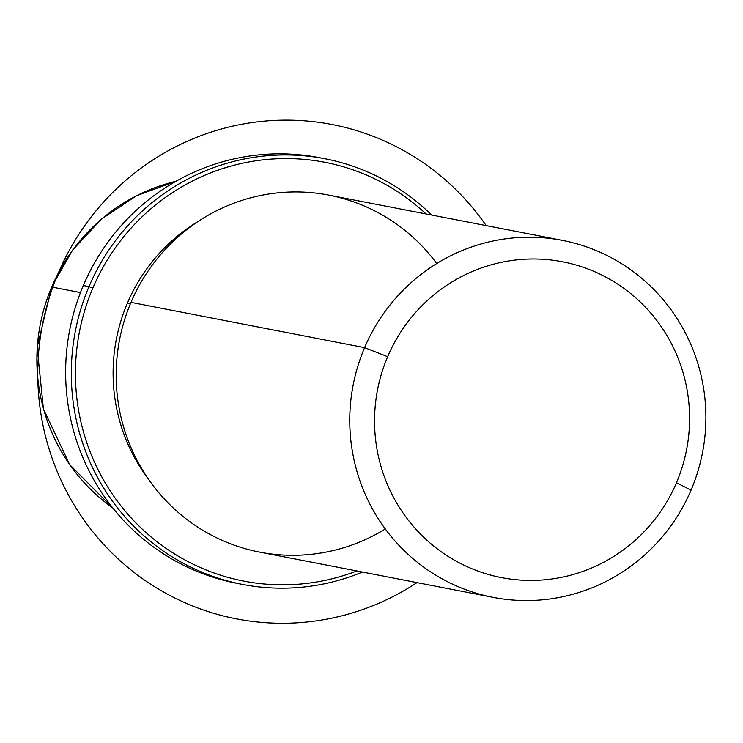 <?xml version="1.0" encoding="UTF-8"?>
<svg xmlns="http://www.w3.org/2000/svg" width="743" height="743" viewBox="0 0 743 743"><rect width="100%" height="100%" fill="white"/><g stroke="black" fill="none" stroke-linecap="round" stroke-linejoin="round"><path stroke-width="1.11" d="M130.397 303.785L127.359 303.2A174.837 171.076 -79 0 1 198.065 221.498A174.837 171.076 101 0 0 127.359 303.2L130.397 303.785M148.21 478.798A174.837 171.076 -79 0 1 127.359 303.2A174.837 171.076 101 0 0 148.21 478.798M436.745 263.524A181.831 177.921 101 0 0 130.991 302.373A181.831 177.921 101 0 0 176.481 510.887A181.831 177.921 101 0 0 385.301 528.979M493.222 597.391L259.632 552.123A181.831 177.921 -79 0 1 130.991 302.373L364.59 347.65A181.831 177.921 101 0 0 493.222 597.391A181.831 177.921 101 0 0 691.046 490.129A181.831 177.921 101 0 0 562.414 240.379A181.831 177.921 101 0 0 364.59 347.65L130.991 302.373A181.831 177.921 -79 0 1 328.815 195.112L562.414 240.379M364.59 347.65L387.67 356.686A160.85 157.386 101 0 0 469.13 567.559A160.85 157.386 101 0 0 676.464 482.727L691.046 490.129A181.831 177.921 -79 0 1 456.676 586.023A181.831 177.921 -79 0 1 364.59 347.65A181.831 177.921 -79 0 1 598.96 251.747A181.831 177.921 -79 0 1 691.046 490.129L676.464 482.727A160.85 157.386 101 0 0 595.004 271.854A160.85 157.386 101 0 0 387.67 356.686L364.59 347.65M676.464 482.727A160.85 157.386 -79 0 1 469.13 567.559A160.85 157.386 -79 0 1 387.67 356.686A160.85 157.386 -79 0 1 595.004 271.854A160.85 157.386 -79 0 1 676.464 482.727M51.713 287.012A181.831 177.921 -79 0 1 175.998 181.292A181.831 177.921 101 0 0 51.713 287.012L80.458 292.584L51.713 287.012A181.831 177.921 101 0 0 112.713 507.85A181.831 177.921 -79 0 1 51.713 287.012L51.713 287.012M51.666 287.123L37.15 347.315L43.419 408.891L69.638 464.589L112.769 507.924M322.016 158.194A216.798 212.136 101 0 0 83.318 285.526A216.798 212.136 101 0 0 239.534 583.822M92.829 288.126A213.297 208.709 -79 0 1 426.027 213.947A213.297 208.709 101 0 0 92.829 288.126L88.984 286.622A216.798 212.136 101 0 0 242.357 584.388A216.798 212.136 101 0 0 362.426 572.045A216.798 212.136 -79 0 1 131.205 523.629A216.798 212.136 -79 0 1 88.984 286.622L83.318 285.526L88.984 286.622A216.798 212.136 -79 0 1 431.618 215.033A216.798 212.136 101 0 0 324.849 158.723A216.798 212.136 101 0 0 88.984 286.622L92.829 288.126A213.297 208.709 101 0 0 132.505 519.348A213.297 208.709 101 0 0 356.844 570.958A213.297 208.709 -79 0 1 132.505 519.348A213.297 208.709 -79 0 1 92.829 288.126M242.357 584.388L236.701 583.292A216.798 212.136 -79 0 1 83.318 285.526A216.798 212.136 -79 0 1 319.193 157.627L324.849 158.723M486.182 225.612A251.756 246.351 101 0 0 199.718 136.108A251.756 246.351 101 0 0 38.738 396.084A251.756 246.351 101 0 0 416.999 582.623M176.082 181.246L136.638 195.669L101.503 219.036L72.619 250.047L51.555 287.012"/></g></svg>

